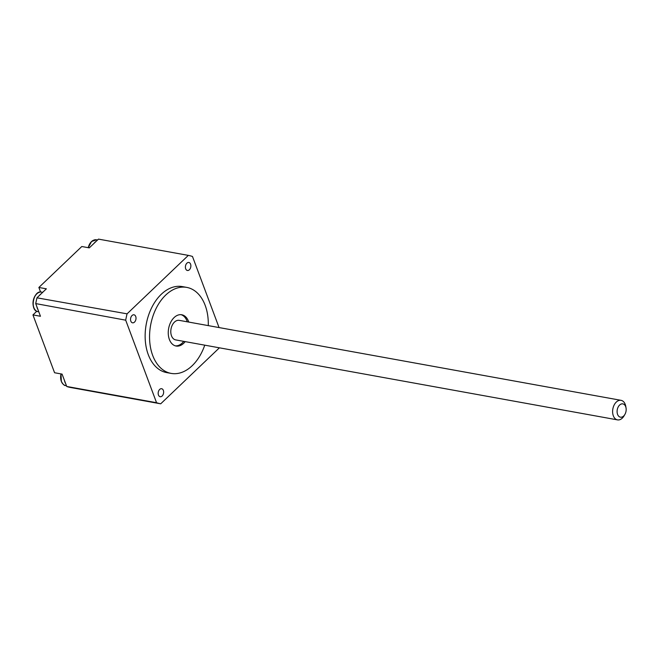<?xml version="1.0" encoding="UTF-8"?>
<svg xmlns="http://www.w3.org/2000/svg" width="659" height="659" viewBox="0 0 659 659"><rect width="100%" height="100%" fill="white"/><g stroke="black" fill="none" stroke-linecap="round" stroke-linejoin="round"><path stroke-width="0.99" d="M626.05 408.012L625.77 406.397A9.934 6.541 100.3 0 0 621.05 400.334A9.934 6.541 100.3 0 0 612.845 408.942A9.934 6.541 100.3 0 0 617.516 419.882A9.934 6.541 100.3 0 0 622.285 418.136A9.934 6.541 100.3 0 0 624.065 415.845L624.889 414.437A6.755 4.448 -79.7 0 1 623.678 415.994A6.755 4.448 -79.7 0 1 617.434 413.967A6.755 4.448 -79.7 0 1 620.234 404.544A6.755 4.448 -79.7 0 1 626.05 408.012A6.755 4.448 -79.7 0 1 624.889 414.437M617.516 419.882L175.689 339.904A9.934 6.541 -79.7 0 1 171.027 328.965A9.934 6.541 -79.7 0 1 179.232 320.356L621.05 400.334M183.729 341.362A15.89 10.47 -79.7 0 1 182.263 342.985A15.89 10.47 -79.7 0 1 175.376 345.86M181.019 314.664A15.89 10.47 -79.7 0 1 187.271 321.814M96.206 241.285A9.934 6.541 100.3 0 0 94.122 243.27M93.413 240.28A9.778 6.442 100.3 0 0 88.24 247.677L91.552 241.523L96.436 239.794L97.557 239.991M41.344 293.617A9.934 6.541 100.3 0 0 39.268 295.603M36.855 306.633A9.934 6.541 100.3 0 0 37.95 309.582M38.551 292.612A9.778 6.442 100.3 0 0 33.238 300.702A9.778 6.442 100.3 0 0 35.38 310.142M35.734 303.593A75.488 49.722 -79.7 0 1 36.978 297.827L127.063 313.841A75.488 49.722 100.3 0 0 125.696 320.175L35.734 303.593M61.147 373.933A9.934 6.541 -79.7 0 0 61.476 381.487A9.934 6.541 -79.7 0 0 65.669 385.573C64.45 385.795 63.009 384.403 61.345 381.396L61.015 373.908A9.778 6.442 100.3 0 0 61.336 381.355A9.778 6.442 100.3 0 0 63.009 384.049M64.483 380.54A9.934 6.541 100.3 0 0 64.936 382.113A9.934 6.541 100.3 0 0 65.587 383.489M125.696 320.175L156.562 402.723A75.488 49.722 100.3 0 0 160.705 403.81L70.497 387.476A75.488 49.722 -79.7 0 1 66.732 386.495L62.078 374.106L54.573 372.747L32.95 314.911L36.789 311.246M219.06 327.564L192.477 256.475A75.488 49.722 100.3 0 0 188.334 255.387L98.471 239.118L89.303 247.866L81.798 246.515L38.873 287.464L46.369 288.823L37.201 297.571M32.95 314.911L40.454 316.262L35.833 303.906M66.699 386.462L156.562 402.723M40.586 292.052L38.873 287.464M185.204 341.626A15.89 10.47 -79.7 0 1 183.737 343.248A15.89 10.47 -79.7 0 1 176.101 346.033A15.89 10.47 -79.7 0 1 168.63 328.536A15.89 10.47 -79.7 0 1 181.76 314.763A15.89 10.47 -79.7 0 1 188.746 322.078M162.139 396.01A4.069 2.685 -79.7 0 1 160.178 396.726A4.069 2.685 -79.7 0 1 158.267 392.237A4.069 2.685 -79.7 0 1 161.628 388.711A4.069 2.685 -79.7 0 1 163.63 391.726A4.069 2.685 -79.7 0 1 162.139 396.01M189.364 269.778A4.069 2.685 -79.7 0 1 187.403 270.487A4.069 2.685 -79.7 0 1 185.492 266.005A4.069 2.685 -79.7 0 1 188.861 262.471A4.069 2.685 -79.7 0 1 190.855 265.486A4.069 2.685 -79.7 0 1 189.364 269.778M134.51 322.103A4.069 2.685 -79.7 0 1 132.55 322.819A4.069 2.685 -79.7 0 1 130.639 318.33A4.069 2.685 -79.7 0 1 133.999 314.804A4.069 2.685 -79.7 0 1 136.001 317.819A4.069 2.685 -79.7 0 1 134.51 322.103M208.285 325.62A43.7 28.79 100.3 0 0 186.719 287.39A43.7 28.79 100.3 0 0 150.606 325.266A43.7 28.79 100.3 0 0 171.151 373.398A43.7 28.79 100.3 0 0 192.148 365.745A43.7 28.79 100.3 0 0 204.751 345.168M171.151 373.398L166.735 372.607A43.7 28.79 -79.7 0 1 146.191 324.475A43.7 28.79 -79.7 0 1 182.304 286.591L186.719 287.39M160.705 403.81L219.398 347.82M188.334 255.387L127.063 313.841M88.372 247.702A9.934 6.541 -79.7 0 1 96.436 239.794M41.575 292.118C33.312 289.713 29.457 311.023 38.041 311.666A9.934 6.541 -79.7 0 1 33.37 300.726A9.934 6.541 -79.7 0 1 41.575 292.118L42.703 292.324M38.041 311.666L38.782 311.798M65.669 385.573L66.411 385.704"/></g></svg>
